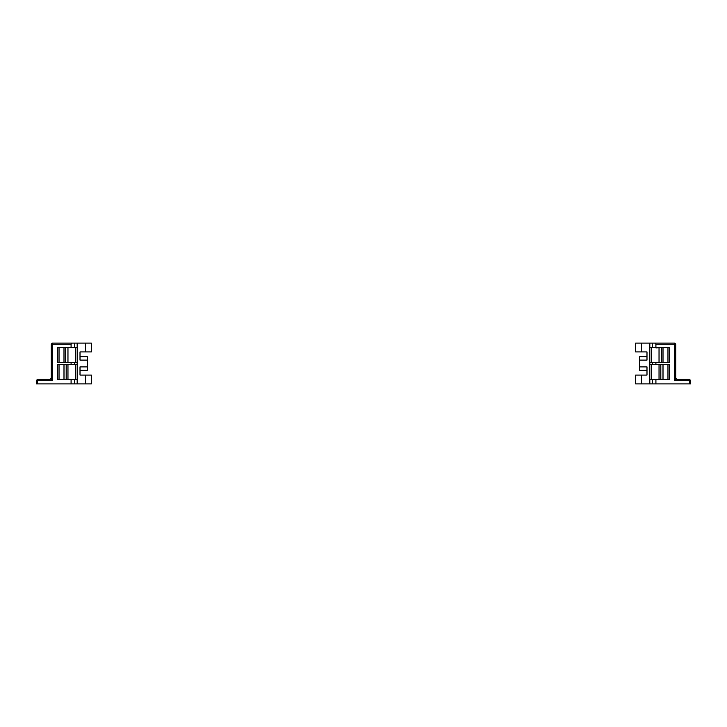 <?xml version="1.0" encoding="UTF-8"?>
<svg xmlns="http://www.w3.org/2000/svg" width="727" height="727" viewBox="0 0 727 727"><rect width="100%" height="100%" fill="white"/><g stroke="black" fill="none" stroke-linecap="round" stroke-linejoin="round"><path stroke-width="1.09" d="M85.45 375.068L91.348 375.068L91.348 383.911L85.45 383.911L85.45 375.068L80.006 375.068L80.006 366.899L87.285 366.899L87.285 360.101L80.006 360.101L80.006 351.932L85.45 351.932L85.45 343.089L91.348 343.089L91.348 351.932L85.45 351.932M85.45 383.911L77.171 383.911L77.171 343.089L85.45 343.089M87.285 366.899L87.285 370.307L80.006 370.307M80.006 356.693L87.285 356.693L87.285 360.101M87.285 359.638L87.285 367.362M71.082 383.911L71.082 379.376L74.481 379.376L74.481 383.911L37.486 383.911L37.486 380.512L36.35 380.512L37.486 379.376L50.108 379.376L51.235 378.24L51.235 344.225L52.371 343.089L52.371 344.225L71.082 344.225L72.218 343.089L52.371 343.089M52.371 380.512L51.235 379.376L51.235 344.225L52.371 344.225L52.371 380.512L37.486 380.512L37.486 379.376M72.218 343.089L74.481 343.089L74.481 347.624L71.082 347.624L71.082 344.225M77.171 343.089L74.481 343.089M71.082 379.376L57.324 379.376L57.324 364.409L71.082 364.409L71.082 362.591L57.324 362.591L57.324 347.624L71.082 347.624M36.35 380.512L36.35 383.911L37.486 383.911M74.481 383.911L77.171 383.911M74.481 379.376L77.171 379.376M63.994 364.409L63.994 379.376M77.171 347.624L74.481 347.624M77.171 362.591L71.082 362.591M77.171 364.409L71.082 364.409M66.175 379.04L66.175 364.745M59.032 379.376L59.032 364.409M75.472 379.376L75.472 364.409M59.032 362.591L59.032 347.624M75.472 362.591L75.472 347.624M63.994 362.591L63.994 347.624M74.481 364.409L74.481 362.591M64.503 379.376L71.428 379.376M71.428 364.409L64.503 364.409M64.503 362.591L71.428 362.591M71.428 347.624L64.503 347.624M646.994 356.693L639.715 356.693L639.715 366.899L646.994 366.899L646.994 375.068L641.55 375.068L641.55 383.911L649.829 383.911L649.829 379.376L652.519 379.376L652.519 383.911L655.918 383.911L655.918 379.376L669.676 379.376L669.676 364.409L655.918 364.409L655.918 362.591L669.676 362.591L669.676 347.624L655.918 347.624L655.918 344.225L675.765 344.225L674.629 343.089L654.782 343.089L655.918 344.225M639.715 360.101L646.994 360.101L646.994 351.932L641.55 351.932L641.55 343.089L635.652 343.089L635.652 351.932L641.55 351.932M646.994 370.307L639.715 370.307L639.715 366.899M674.629 343.089L674.629 380.512L675.765 379.376L675.765 344.225M655.918 383.911L690.65 383.911L690.65 380.512L689.514 380.512L689.514 383.911M674.629 380.512L689.514 380.512L689.514 379.376L676.892 379.376L675.765 378.24M654.782 343.089L641.55 343.089M689.514 379.376L690.65 380.512M652.519 383.911L649.829 383.911M641.55 375.068L635.652 375.068L635.652 383.911L641.55 383.911M663.006 364.409L663.006 379.376M660.825 379.04L660.825 364.745M655.918 347.96L662.497 347.624M655.918 364.745L662.497 364.409M662.152 362.255L655.918 362.255M662.497 379.376L655.572 379.376M649.829 343.089L649.829 364.409L652.519 364.409L652.519 362.591L655.918 362.591M652.519 364.409L655.918 364.409M649.829 362.591L652.519 362.591M663.006 362.591L663.006 347.624L663.006 362.591M651.528 362.591L651.528 347.624M667.968 362.591L667.968 347.624L667.968 362.591M655.918 379.376L652.519 379.376M649.829 347.624L655.918 347.624M652.519 343.089L652.519 347.624M651.528 379.376L651.528 364.409M667.968 379.376L667.968 364.409L667.968 379.376M649.829 364.409L649.829 379.376M67.965 379.04L67.965 364.745M67.965 362.255L67.965 347.96M65.694 362.255L65.694 347.96M661.306 362.255L661.306 347.96M659.035 379.04L659.035 364.745M659.035 362.255L659.035 347.96"/></g></svg>
